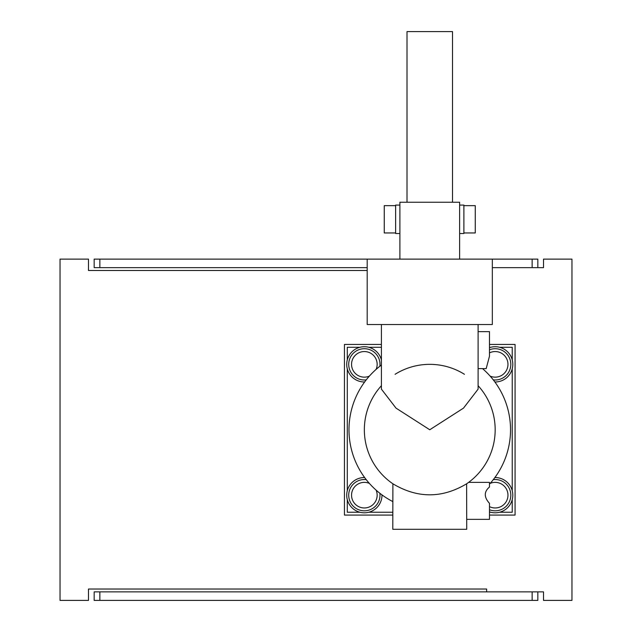 <?xml version="1.0" encoding="UTF-8"?>
<svg xmlns="http://www.w3.org/2000/svg" width="632" height="632" viewBox="0 0 632 632"><rect width="100%" height="100%" fill="white"/><g stroke="black" fill="none" stroke-linecap="round" stroke-linejoin="round"><path stroke-width="0.95" d="M367.192 270.496L88.48 270.496L88.48 259.12L60.04 259.12L60.04 600.4L88.48 600.4L88.48 589.024L486.64 589.024L486.64 591.868L543.52 591.868L543.52 600.4L571.96 600.4L571.96 259.12L543.52 259.12L543.52 267.652L492.328 267.652L532.144 267.652L532.144 259.12L459.622 259.12L459.622 202.24L399.898 202.24L399.898 259.12L94.168 259.12L94.168 267.652L99.856 267.652L99.856 259.12M99.856 600.4L99.856 591.868L94.168 591.868L94.168 600.4L537.832 600.4L537.832 591.868L537.832 600.4M99.856 591.868L532.144 591.868L532.144 600.4M367.192 267.652L99.856 267.652M537.832 267.652L537.832 259.12L532.144 259.12M94.168 267.652L94.168 259.12M392.788 515.08L344.44 515.08L344.44 344.44L381.412 344.44M489.484 344.44L515.08 344.44L515.08 515.08L489.484 515.08M482.532 368.614A80.77 80.77 0 0 1 489.484 484.136M478.108 324.532L478.108 389.138L463.501 408.122L429.76 429.76L396.019 408.122L381.412 389.138L381.412 324.532M492.328 259.12L492.328 324.532L367.192 324.532L367.192 259.12M452.512 202.24L452.512 31.6L407.008 31.6L407.008 202.24M463.888 232.955L475.264 232.955L475.264 205.653L463.888 205.653M395.632 232.955L384.256 232.955L384.256 205.653L395.632 205.653M464.449 374.302A65.412 65.412 0 0 0 395.071 374.302M466.621 483.796L466.732 529.3L392.788 529.3L392.899 483.796C417.476 498.49 442.044 498.49 466.621 483.796A65.412 65.412 0 0 0 495.172 429.76A65.412 65.412 0 0 1 466.621 483.796M467.672 483.061L468.628 482.374L489.484 482.374L489.484 487.003C483.907 491.728 483.907 497.179 489.484 503.341L489.484 519.346L466.732 519.346M489.484 356.179L486.182 368.614L489.484 356.179L489.484 331.642L478.108 331.642M486.182 368.614L478.108 368.614M478.108 385.702A65.412 65.412 0 0 1 495.172 429.76A65.412 65.412 0 0 0 478.108 385.702M364.348 429.76A65.412 65.412 0 0 1 381.412 385.702A65.412 65.412 0 0 0 392.899 483.796A65.412 65.412 0 0 1 364.348 429.76M399.898 205.084L395.632 205.084L395.632 233.524L399.898 233.524M459.622 233.524L463.888 233.524L463.888 205.084L459.622 205.084M459.622 259.12L399.898 259.12M392.788 501.571A80.77 80.77 0 0 1 381.412 365.059M499.612 512.236L512.236 512.236L512.236 499.612M512.236 490.732L512.236 368.788M512.236 359.908L512.236 347.284L499.612 347.284M347.284 359.908L347.284 347.284L359.908 347.284M368.788 347.284L381.412 347.284M489.484 347.284L490.732 347.284M347.284 368.788L347.284 490.732M347.284 499.612L347.284 512.236L359.908 512.236M490.732 512.236L489.484 512.236M392.788 512.236L368.788 512.236M489.484 511.865A17.633 17.633 0 0 0 512.805 495.172A17.633 17.633 0 0 0 494.88 477.539M381.412 359.908A17.633 17.633 0 0 0 346.715 364.348A17.633 17.633 0 0 0 364.64 381.981M364.64 477.539A17.633 17.633 0 0 0 346.715 495.172A17.633 17.633 0 0 0 364.348 512.805A17.633 17.633 0 0 0 381.981 494.88M494.88 381.981A17.633 17.633 0 0 0 512.805 364.348A17.633 17.633 0 0 0 489.484 347.655M366.236 479.641A15.642 15.642 0 0 0 348.706 495.172A15.642 15.642 0 0 0 364.348 510.814A15.642 15.642 0 0 0 379.879 493.284M379.879 366.236A15.642 15.642 0 0 0 364.348 348.706A15.642 15.642 0 0 0 348.706 364.348A15.642 15.642 0 0 0 366.236 379.879M495.172 510.814A15.642 15.642 0 0 1 489.484 509.74A15.642 15.642 0 0 0 510.814 495.172A15.642 15.642 0 0 0 493.284 479.641A15.642 15.642 0 0 1 495.172 479.53M495.172 379.99A15.642 15.642 0 0 1 493.284 379.879A15.642 15.642 0 0 0 510.814 364.348A15.642 15.642 0 0 0 489.484 349.78A15.642 15.642 0 0 1 495.172 348.706M364.348 479.53A15.642 15.642 0 0 0 348.706 495.172A15.642 15.642 0 0 0 364.348 510.814M376.119 490.14A12.798 12.798 0 0 1 364.348 507.97A12.798 12.798 0 0 1 351.55 495.172A12.798 12.798 0 0 1 369.38 483.401M364.348 348.706A15.642 15.642 0 0 0 348.706 364.348A15.642 15.642 0 0 0 364.348 379.99M369.38 376.119A12.798 12.798 0 0 1 351.55 364.348A12.798 12.798 0 0 1 364.348 351.55A12.798 12.798 0 0 1 376.119 369.38M490.14 483.401A12.798 12.798 0 0 1 507.97 495.172A12.798 12.798 0 0 1 489.484 506.635M489.484 352.885A12.798 12.798 0 0 1 507.97 364.348A12.798 12.798 0 0 1 490.14 376.119M483.401 369.38A12.798 12.798 0 0 1 483.109 368.614"/></g></svg>
